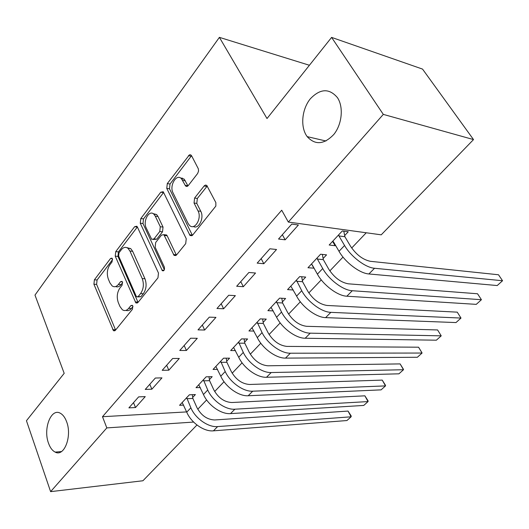 <?xml version="1.0" encoding="UTF-8"?>
<svg xmlns="http://www.w3.org/2000/svg" width="529" height="529" viewBox="0 0 529 529"><rect width="100%" height="100%" fill="white"/><g stroke="black" fill="none" stroke-linecap="round" stroke-linejoin="round"><path stroke-width="0.79" d="M112.386 258.767L111.943 258.152L110.554 258.476L94.393 279.808L93.917 284.225L113.51 330.751L115.362 330.334L132.462 309.267L132.819 306.02L132.296 305.312L130.881 305.603L128.64 308.381C126.616 310.708 124.52 311.164 122.351 309.743L119.951 306.489L118.317 302.634C116.512 297.291 117.041 292.425 119.904 288.027L122.093 285.243L122.444 282.036L121.968 281.375L120.566 281.686L118.384 284.476C116.36 286.87 114.284 287.353 112.148 285.918L109.933 282.87L108.346 279.127C106.6 273.929 107.116 269.135 109.906 264.731L112.042 261.928L112.386 258.767M306.205 135.179L307.177 136.634C315.191 145.349 324.085 144.602 333.859 134.399C342.012 124.335 343.731 107.162 337.515 97.753L337.462 97.667C329.303 88.112 320.263 88.488 310.338 98.791C302.178 108.749 300.28 125.532 306.205 135.179M48.516 443.229C50.129 447.732 52.351 450.688 55.181 452.103C64.24 457.274 72.347 436.002 66.581 421.633C65.021 417.46 62.938 414.67 60.339 413.255C51.095 407.687 42.948 428.761 48.516 443.229M197.641 173.479L198.58 171.019L198.329 168.804L191.577 155.744L190.665 154.812L189.422 154.838L167.29 183.589L166.761 188.39L190.03 235.498L192.642 235.101L215.858 206.059L215.858 202.6L206.766 185.414L205.536 185.057L204.287 185.772L194.593 198.051L194.044 203.01L198.031 210.932C202.157 218.305 194.619 230.875 189.488 225.361L188.073 223.39L173.029 192.873C169.095 185.745 176.507 173.155 181.467 178.703L185.6 186.003L187.127 186.413L188.271 185.553L197.641 173.479M288.345 222.068L383.307 114.39L473.515 139.583L381.224 234.83L288.345 222.068L281.712 210.218L102.494 416.713L106.818 427.908L193.614 422.069M196.96 424.999L142.936 480.755L50.612 491.646L26.45 420.727L64.188 373.329L34.98 295.096L219.396 37.354L267.006 118.542L331.604 37.394L383.307 114.39M50.612 491.646L106.818 427.908M137.395 227.027L136.832 226.24L134.617 226.71L115.732 251.639L115.243 256.168L135.887 302.925L137.943 302.509L157.959 277.844L158.482 273.07L137.395 227.027M140.793 218.57L160.763 192.206L163.23 191.736L186.248 238.724L185.705 243.651L176.514 254.978L174.074 255.388L163.858 234.678L161.464 235.114L155.678 242.487L155.156 247.241L164.347 267.066C164.803 269.81 164.135 271.033 162.35 270.722L140.278 223.231L140.793 218.57L143.511 218.9L163.487 192.616L160.763 192.206M309.412 65.265L219.396 37.354M257.173 263.125L263.826 263.726L276.528 249.496L269.883 248.789L257.173 263.125M323.12 258.522L326.558 254.859L320.594 254.218L307.971 267.747L314.054 268.177M216.969 308.493L223.622 308.784L235.359 295.638L228.7 295.261L216.969 308.493M282.413 301.874L285.607 298.475L279.603 298.138L267.899 310.675L273.288 310.907M179.767 350.476L186.413 350.482L197.284 338.302L190.632 338.216L179.767 350.476M244.616 342.131L247.585 338.97L241.561 338.891L230.677 350.548L235.465 350.562M145.244 389.43L151.863 389.199L161.967 377.878L155.341 378.037L145.244 389.43M209.418 379.617L212.182 376.668L206.165 376.813L196.021 387.684L200.312 387.539M102.494 416.713L186.625 411.912M197.767 409.228L206.627 399.95M214.668 391.526L224.045 381.707M232.171 373.196L242.084 362.808M250.303 354.205L260.79 343.222M269.096 334.52L280.198 322.895M288.589 314.107L300.34 301.794M308.824 292.914L321.268 279.881M329.838 270.901L343.017 257.094M351.679 248.022L366.247 232.773M192.708 397.405L195.386 394.561L189.369 394.806L179.569 405.313L183.649 405.102M128.904 407.866L135.503 407.535L145.25 396.611L138.638 396.882L128.904 407.866M226.71 361.201L229.573 358.153L223.549 358.186L213.048 369.44L217.571 369.368M162.191 370.307L168.824 370.194L179.298 358.457L172.659 358.497L162.191 370.307M263.171 322.366L266.246 319.093L260.235 318.888L248.947 330.975L254.026 331.081M198.011 329.884L204.663 330.03L215.951 317.38L209.299 317.149L198.011 329.884M302.383 280.608L305.696 277.077L299.712 276.594L287.558 289.614L293.311 289.998M236.675 286.262L243.333 286.698L255.533 273.024L248.875 272.488L236.675 286.262M344.67 235.577L348.247 231.762L342.303 230.955L329.177 245.02L335.135 245.727L335.518 245.317M278.525 239.035L285.164 239.816L298.389 224.997L291.763 224.098L278.525 239.035M127.694 248.114L127.489 247.658M331.604 37.394L422.539 69.094L473.515 139.583M135.503 407.535L133.513 402.668M151.863 389.199L149.793 384.299M168.824 370.194L166.661 365.261M186.413 350.482L184.158 345.516M204.663 330.03L202.316 325.031M223.622 308.784L221.168 303.758M243.333 286.698L240.761 281.646M182.069 177.962L182.531 178.881M186.168 186.096L186.347 186.439M313.948 268.289L311.806 264.46M263.826 263.726L261.141 258.648M335.135 245.727L332.596 241.363M285.164 239.816L282.347 234.717M115.653 286.546C117.57 287.346 119.389 286.711 121.101 284.642L118.384 284.476M122.635 282.684L121.101 284.642M125.981 310.358C127.892 311.085 129.691 310.463 131.371 308.486L128.64 308.381M132.977 306.509L131.371 308.486M112.591 259.574L97.085 279.98L96.609 284.384L115.593 330.056M134.617 226.71L137.335 227.02L118.443 251.883L117.947 256.4L138.049 302.383M118.979 252.816L118.628 256.003L136.204 296.187L136.713 296.875L138.162 296.584L140.575 293.595C143.597 289.059 144.146 284.06 142.222 278.591L129.942 251.057L127.978 248.332C125.684 246.673 123.449 247.162 121.273 249.8L118.979 252.816M137.778 296.928L140.899 296.723L138.162 296.584M127.079 247.751L130.689 248.59L132.66 251.308L144.959 278.776C146.883 284.225 146.335 289.218 143.313 293.74L140.899 296.723M164.903 234.79L166.602 234.975L167.171 235.769L176.388 255.123M164.374 269.724L143.002 223.549L140.278 223.231M155.295 216.169L153.873 214.179C149.125 209.358 142.671 221.135 146.222 227.979L151.704 239.346L154.005 238.896L159.771 231.523L160.3 226.743L155.295 216.169L158.019 216.513L156.604 214.529L153.152 213.643M153.317 239.511L156.743 239.187L154.005 238.896M158.019 216.513L163.038 227.067L162.509 231.828L156.743 239.187M143.511 218.9L143.002 223.549M180.554 177.982L184.204 179.152L187.954 185.91M193.336 226.485C198.633 229.718 204.498 217.888 200.789 211.309L198.031 210.932M207.262 186.003L197.343 198.454L196.788 203.407L200.789 211.309M188.443 155.665L191.181 156.181L170.021 184.019L169.492 188.807L192.411 235.359M192.305 394.687L192.867 398.449L196.887 407.489C201.199 415.47 207.117 419.623 214.642 419.96L348.042 411.079L351.23 416.039L351.097 416.806L217.631 426.592C208.327 427.544 195.327 418.472 190.863 407.813L186.697 397.669M182.201 402.49L186.737 412.17L190.863 407.813M348.042 411.079L351.097 416.806L346.938 420.542L213.418 430.844C204.108 431.836 191.154 422.81 186.737 412.17M192.867 398.449L186.856 398.714M208.975 376.747L209.577 380.668L213.762 389.774C218.219 397.815 224.217 402.066 231.755 402.523L364.884 395.824L368.091 400.883L368.039 401.584L234.869 409.201C225.566 410.001 212.387 400.718 207.732 389.992L203.401 379.776M198.745 384.768L203.46 394.508L207.732 389.992M364.884 395.824L368.039 401.584L363.754 405.432L230.505 413.605C221.201 414.445 208.069 405.214 203.46 394.508M209.577 380.668L203.559 380.834M226.227 358.173L226.875 362.266L231.226 371.431C235.835 379.538 241.918 383.882 249.476 384.477L382.236 380.106L385.469 385.264L385.496 385.899L252.71 391.196C243.419 391.837 230.055 382.335 225.202 371.543L220.686 361.254M215.865 366.418L220.772 376.218L225.202 371.543M382.236 380.106L385.496 385.899L381.085 389.866L248.194 395.752C238.896 396.439 225.579 386.99 220.772 376.218M226.875 362.266L220.857 362.325M244.087 338.924L244.795 343.209L249.324 352.426C254.092 360.599 260.261 365.05 267.826 365.784L400.116 363.906L403.376 369.163L403.495 369.731L271.198 372.542C261.921 373.011 248.366 363.284 243.294 352.426L238.592 342.071M233.6 347.421L238.711 357.273L243.294 352.426M400.116 363.906L403.495 369.731L398.945 373.818L266.51 377.27C257.233 377.785 243.724 368.111 238.711 357.273M244.795 343.209L238.771 343.156M262.589 318.967L263.356 323.457L268.077 332.728C273.017 340.967 279.272 345.53 286.844 346.409L418.565 347.196L421.844 352.559L422.063 353.048L290.355 353.213C281.104 353.498 267.35 343.526 262.06 332.609L257.16 322.181M251.976 327.729L257.306 337.634L262.06 332.609M418.565 347.196L422.063 353.048L417.368 357.267L285.501 358.113C276.244 358.444 262.536 348.532 257.306 337.634M263.356 323.457L257.345 323.279M281.778 298.257L282.612 302.978L287.531 312.302C292.649 320.607 298.991 325.275 306.562 326.314L437.595 329.951L441.219 335.842L310.225 333.164C301.008 333.244 287.055 323.021 281.527 312.05L276.409 301.556M271.04 307.309L276.588 317.261L281.527 312.05M441.219 335.842L436.372 340.193L305.187 338.243C295.962 338.375 282.056 328.218 276.588 317.261M282.612 302.978L276.607 302.667M301.675 276.753L302.588 281.726L307.726 291.102C313.029 299.467 319.463 304.254 327.028 305.464L457.248 312.15L460.997 318.068L330.85 312.348C321.678 312.216 307.514 301.735 301.728 290.705L296.392 280.145M290.818 286.123L296.61 296.114L301.728 290.705M460.997 318.068L455.991 322.564L325.626 317.625C316.435 317.545 302.323 307.131 296.61 296.114M302.588 281.726L296.597 281.276M322.34 254.403L323.338 259.66L328.701 269.076C334.202 277.5 340.729 282.413 348.287 283.815L477.542 293.767L481.43 299.712L352.274 290.732C343.149 290.368 328.774 279.61 322.723 268.527L317.367 259.051L317.149 257.907M311.356 264.116L312.097 264.685L317.4 274.154L322.723 268.527M481.43 299.712L476.259 304.36L346.839 296.214C337.707 295.909 323.384 285.217 317.4 274.154M323.338 259.66L317.367 259.051M343.797 231.16L344.895 236.721L350.496 246.183C356.209 254.674 362.841 259.713 370.373 261.306L498.51 274.769L502.55 280.74L374.545 268.269C365.479 267.648 350.886 256.598 344.551 245.476L338.95 235.954L338.725 234.797M332.701 241.25L333.475 241.813L339.016 251.321L344.551 245.476M502.55 280.74L497.207 285.548L368.892 273.962C359.819 273.414 345.278 262.437 339.016 251.321M344.895 236.721L338.95 235.954M112.313 258.628L110.554 258.476M132.634 305.676L130.881 305.603M122.325 281.798L120.566 281.686M115.434 329.732L112.71 329.673M96.609 284.384L93.917 284.225M97.085 279.98L94.393 279.808M137.884 302.052L135.146 301.927M117.947 256.4L115.243 256.168M118.443 251.883L115.732 251.639M143.313 293.74L140.575 293.595M144.959 278.776L142.222 278.591M132.66 251.308L129.942 251.057M176.21 254.799L173.459 254.542M167.171 235.769L164.426 235.471M164.096 270.259L161.894 270.094M162.509 231.828L159.771 231.523M163.038 227.067L160.3 226.743M187.894 185.805L185.157 185.368M185.368 180.812L182.631 180.363M196.788 203.407L194.044 203.01M197.343 198.454L194.593 198.051M206.852 186.433L204.101 185.99M192.232 235.041L189.481 234.731M169.492 188.807L166.761 188.39M170.021 184.019L167.29 183.589M213.418 430.844L217.631 426.592M230.505 413.605L234.869 409.201M248.194 395.752L252.71 391.196M266.51 377.27L271.198 372.542M285.501 358.113L290.355 353.213M305.187 338.243L310.225 333.164M325.626 317.625L330.85 312.348M346.839 296.214L352.274 290.732M368.892 273.962L374.545 268.269M325.99 141.005L307.177 136.634M61.476 451.568L55.181 452.103M114.872 330.777L113.51 330.751M137.408 302.998L135.887 302.925M130.689 248.59L127.978 248.332M175.873 255.547L174.074 255.388M166.602 234.975L163.858 234.678M163.547 270.808L162.35 270.722M156.604 214.529L153.873 214.179M187.425 186.294L185.6 186.003M184.204 179.152L181.467 178.703M191.948 235.716L190.03 235.498"/></g></svg>
